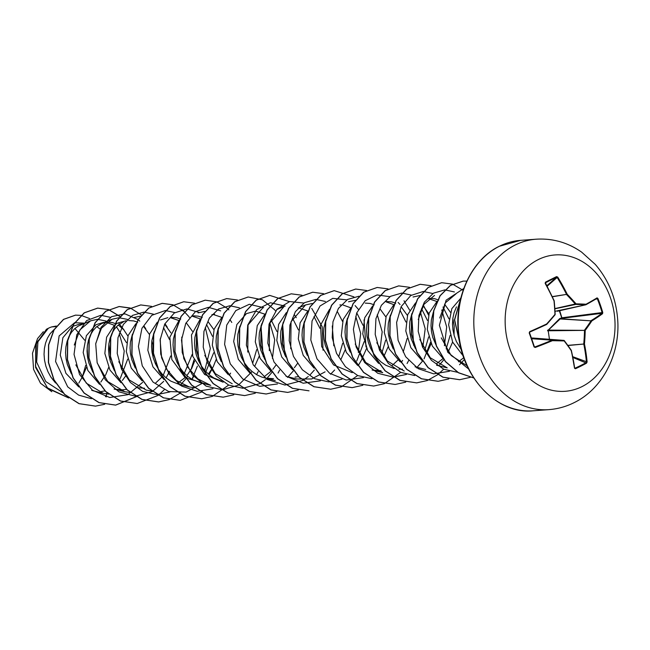 <?xml version="1.0" encoding="UTF-8"?>
<svg xmlns="http://www.w3.org/2000/svg" width="650" height="650" viewBox="0 0 650 650"><rect width="100%" height="100%" fill="white"/><g stroke="black" fill="none" stroke-linecap="round" stroke-linejoin="round"><path stroke-width="0.97" d="M557.733 277.103L557.156 277.461L556.554 276.624L557.733 277.103A136.703 86.669 61.9 0 1 567.247 294.279A136.557 70.964 36.1 0 1 576.03 303.842A136.557 15.478 -3.9 0 1 586.064 304.216A136.703 15.957 -22 0 0 597.074 297.871L597.903 298.456A136.589 113.409 54.4 0 1 602.761 312.471L602.558 313.706A136.703 35.084 163.9 0 1 591.841 320.897A136.557 62.579 143.8 0 1 585.219 330.371A136.557 90.472 91.4 0 1 584.456 343.972A136.703 86.669 61.9 0 1 587.113 361.952L586.528 363.171A136.589 65.601 175.5 0 1 581.108 366.031A136.589 65.601 175.5 0 1 575.396 368.753L575.055 368.184A136.102 65.366 -4.5 0 0 580.742 365.471A136.102 65.366 -4.5 0 0 586.146 362.619L586.43 362.009A136.207 86.361 -118.1 0 0 583.781 344.094L583.749 343.907A136.069 90.147 -88.6 0 0 584.504 330.354L584.618 330.013A136.069 62.359 -36.2 0 0 591.216 320.572L591.346 320.474A136.207 34.954 -16.1 0 0 602.022 313.308L602.136 312.691A136.102 113.003 -125.6 0 0 597.293 298.716L595.416 299.317M546.658 324.423L546.626 324.456A136.207 15.901 158 0 1 529.791 332.069L529.197 332.906L529.717 331.646A136.703 15.957 -22 0 0 546.626 323.993A136.557 43.477 -41.5 0 0 554.97 314.397A136.557 71.362 -89.3 0 0 554.011 300.926A136.703 67.543 -115.3 0 0 545.163 283.4L545.431 282.197A136.589 18.314 -32 0 1 551.078 279.329A136.589 18.314 -32 0 1 556.554 276.624M547.755 330.094L585.219 330.371L547.528 330.793L559.609 318.687L561.746 317.817L562.023 318.297L560.016 319.061L548.153 330.371L549.453 339.3M559.707 310.708L562.023 318.297L602.022 313.308L602.558 313.706M546.796 324.285A136.069 43.314 138.5 0 0 555.043 314.795L546.78 324.342A0.487 0.487 0 0 1 546.626 324.456L529.774 332.077L529.514 332.719L531.992 339.731A136.102 29.388 68.5 0 1 534.341 346.686L534.909 346.954A136.207 34.954 -16.1 0 0 552.045 340.178L552.191 340.145A136.069 3.616 2.1 0 0 563.908 340.397L533.089 338.057M538.119 259.667A68.364 54.876 -94.2 0 1 610.464 297.863A68.364 54.876 -94.2 0 1 582.067 386.579A68.364 54.876 -94.2 0 1 509.722 348.376A68.364 54.876 -94.2 0 1 538.119 259.667M575.396 368.753L574.543 368.249A136.703 67.543 -115.3 0 0 571.212 350.61A136.557 51.854 -139 0 0 564.159 340.925A136.557 3.624 -177.9 0 1 552.403 340.681A136.703 35.084 163.9 0 1 535.202 347.482L534.056 346.921A136.589 29.494 -111.5 0 0 531.684 339.934A136.589 29.494 -111.5 0 0 529.197 332.906M56.079 326.576L51.708 326.901A34.32 27.552 85.8 0 0 48.449 328.242A34.32 27.552 85.8 0 0 48.295 328.315L37.928 341.762L36.636 362.082L45.776 381.542L62.757 392.649M83.143 323.936L79.397 324.212L72.215 326.487L62.871 337.724L60.271 355.071L65.918 373.319L78.78 386.912M100.872 382.013L105.722 374.757L108.647 367.445M110.086 360.449L110.37 356.785M110.394 355.696L108.867 343.964M100.076 329.095L96.777 326.592M74.279 345.028L79.934 329.834L90.578 320.824L78.349 326.032L74.718 328.673L71.557 332.199L68.973 336.505L67.064 341.461L65.902 346.905L65.544 352.674L66.024 358.597L67.34 364.488L71.394 373.888M120.266 378.446L127.692 359.133M126.474 342.664L116.447 326.747M114.384 325.293L106.616 322.514M116.236 323.895L112.174 322.506L107.965 322.116L103.366 322.441L95.956 324.732L86.369 335.652L83.176 352.495L87.831 370.443L99.539 384.329M122.371 380.429L125.442 376.277M127.944 336.091L123.679 329.656L118.276 325.008M107.258 322.156L101.928 323.424L96.216 327.088L93.056 330.614L90.472 334.921L88.562 339.869L87.401 345.312L87.043 351.089L87.522 357.012L88.831 362.903L92.893 372.296M126.011 320.767L117.455 323.139L114.628 325.098M153.083 357.273L152.856 345.288M152.677 344.24L151.864 340.787M149.443 334.498L143.577 326.389M137.735 322.311L136.898 321.937M136.752 321.872L133.673 320.913L128.757 320.564M123.427 321.839L117.715 325.496L114.554 329.022L111.971 333.328L110.061 338.284L108.899 343.728L108.542 349.497L109.021 355.42L110.329 361.319L114.392 370.711M155.813 382.817L161.476 377.536M163.264 375.269L170.69 355.964M169.471 339.487L163.532 327.665M170.942 332.906L165.076 324.797M183.625 375.164L192.181 354.372M178.872 320.531L170.414 317.679M167.854 317.679L160.444 319.971M177.604 383.224L185.055 377.626M186.859 375.668L191.718 368.412L194.634 361.099M192.441 331.321L186.566 323.213M180.732 319.134L176.67 317.736L171.543 317.403M205.124 373.579L213.679 352.796M212.461 336.31L206.529 324.488M200.354 318.931L191.88 316.095M208.357 374.075L213.216 366.819L216.133 359.507M213.931 329.737L208.065 321.628M202.223 317.541L201.386 317.168M201.248 317.111L198.169 316.152L193.245 315.803M221.853 317.346L213.241 314.494M214.541 314.226L211.908 314.665M252.696 363.179L256.677 349.619M254.743 366.243L259.131 356.33M276.957 331.549L271.026 319.727M264.867 314.186L256.376 311.326M255.125 311.228L246.439 313.617L236.836 324.569L233.667 341.429L238.322 359.344L250.014 373.206M264.997 376.066L271.042 371.272M272.854 369.314L275.925 365.162M298.456 329.964L292.516 318.134M294.352 367.729L297.424 363.577M319.954 328.372L314.015 316.55M307.848 310.993L299.341 308.149M338.691 356.826L342.672 343.265M340.738 359.881L345.118 349.984M356.736 360.977L364.162 341.673M362.952 325.203L357.012 313.373M350.862 307.832L343.094 305.045M361.912 358.808L366.616 348.392M381.68 353.657L385.661 340.096M383.736 356.712L388.115 346.808M385.921 317.029L380.047 308.921M374.213 304.842L370.151 303.452L365.227 303.103M392.283 365.357L397.946 360.076M403.187 352.064L407.16 338.496M405.941 322.026L400.01 310.196M393.835 304.639L386.092 301.868M407.412 315.445L401.546 307.336M395.704 303.257L394.867 302.876M394.729 302.819L391.649 301.86L386.726 301.511M424.677 350.48L428.659 336.911M427.44 320.434L421.509 308.612M426.725 353.535L431.113 343.631M428.911 313.861L423.044 305.744M446.176 348.887L450.157 335.335M448.939 318.841L442.999 307.019M436.849 301.478L428.382 298.626M436.979 363.358L443.024 358.572M448.224 351.951L452.611 342.046M454.049 335.043L454.196 325.967L452.831 318.557M450.409 312.268L444.543 304.159M438.701 300.081L434.639 298.683L429.723 298.334M458.477 361.774L463.808 357.679M54.137 329.477L50.058 333.791L47.474 338.098L45.565 343.046L44.403 348.489L44.046 354.266L44.525 360.189L45.841 366.08L47.97 371.759L50.863 377.057L55.542 382.972M101.562 391.406L105.162 390.902M114.668 389.171L122.151 389.87L126.661 389.309M114.343 325.333L106.6 337.196L104.845 353.462L109.939 370.012L121.03 382.728M136.183 387.595L144.56 388.229M135.842 323.741L128.139 335.514L126.319 351.609L131.251 368.079L142.139 380.868M132.405 334.181L130.398 342.144L130.041 347.912L130.512 353.836L131.828 359.726L135.265 368.022M157.332 322.164L149.606 334.019L147.843 350.252L152.929 366.836L164.028 379.559M154.294 331.622L151.889 340.551L151.539 346.328L152.011 352.251L153.327 358.142L155.456 363.821L158.356 369.119L161.947 373.864L166.148 377.918L170.852 381.152L179.164 384.41M179.116 320.328L169.845 337.155L171.844 359.564L185.209 377.739L205.156 383.752M175.793 330.029L173.388 338.967L173.038 344.736L173.509 350.659L174.826 356.549L176.954 362.229L179.847 367.526L183.446 372.279L187.647 376.334L192.351 379.567L200.663 382.826M200.33 318.979L191.466 334.969L192.757 356.289L204.588 374.465L223.137 382.2M196.901 329.42L194.886 337.374L194.529 343.151L195.008 349.074L196.324 354.965L198.453 360.644L201.346 365.942L204.945 370.687L209.146 374.741L213.85 377.983L221.593 381.103M221.829 317.395L214.134 329.144L212.306 345.248L217.246 361.733L228.126 374.506M218.4 327.836L216.385 335.79L216.028 341.559L216.507 347.482L217.823 353.381L221.252 361.668M239.899 326.243L237.884 334.197L237.526 339.974L238.006 345.898L239.322 351.788L241.451 357.467L244.343 362.765L247.943 367.51L252.143 371.564L256.839 374.806L261.918 377.122L275.243 380.583M265.151 378.056L273.544 378.698L269.652 378.991M265.111 313.983L257.238 325.666L255.287 341.827L260.171 358.426L271.123 371.337M261.787 323.684L259.382 332.613L259.025 338.39L259.504 344.313L260.812 350.204L264.875 359.596M295.043 377.114L298.642 376.61M286.325 312.634L278.623 324.382L276.803 340.502L281.734 356.972L292.614 369.736M283.286 322.099L280.881 331.029L280.524 336.798L281.003 342.721L282.311 348.611L285.748 356.907M307.824 311.041L300.121 322.806L298.301 338.91L303.225 355.371L314.121 368.16M304.387 321.482L302.38 329.436L302.023 335.213L302.502 341.136L303.81 347.027L307.247 355.322M329.599 309.221L320.515 325.146L321.685 346.596L333.572 364.934L352.235 372.678M325.886 319.898L323.879 327.852L323.521 333.621L323.993 339.544L325.309 345.434L329.363 354.835M351.098 307.629L343.184 319.434L341.299 335.757L346.352 352.438L357.5 365.267M347.384 318.305L345.369 326.259L345.02 332.036L345.491 337.959L346.808 343.85L350.244 352.146M355.241 344.021L365.706 362.456L382.728 372.645L372.076 369.988L381.03 370.76L377.146 371.053M372.596 306.044L364.723 317.736L362.773 333.905L367.664 350.504L378.617 363.399M368.883 316.721L366.868 324.675L366.511 330.444L366.99 336.367L368.306 342.266L370.435 347.945L373.327 353.234L376.927 357.988L381.127 362.042L385.832 365.276L394.152 368.542M398.881 369.208L402.529 369.176M393.811 304.696L386.116 316.444L384.288 332.54L389.22 349.026L400.108 361.806M390.382 315.136L388.367 323.091L388.009 328.859L388.489 334.783L389.805 340.673L393.234 348.969M415.594 302.859L407.672 314.681L405.795 330.996L410.849 347.669L421.996 360.506M411.881 313.544L409.866 321.498L409.508 327.275L409.988 333.198L411.304 339.089L415.358 348.481M437.093 301.283L429.179 313.081L427.286 329.379L432.331 346.068L443.503 358.922M433.379 311.959L431.364 319.914L431.007 325.683L431.486 331.606L432.794 337.496L436.857 346.897M460.891 298.049L451.815 308.693L448.622 324.773L452.619 342.062L463.214 355.956M456.462 306.889L454.025 312.877L452.863 318.321L452.506 324.098L452.985 330.021L454.293 335.912L456.422 341.591L461.362 349.765M43.339 331.679L37.546 338.569L32.5 353.226L33.564 369.363L40.519 383.256L51.805 391.706M85.67 365.422L82.404 376.854L78.804 383.094M82.404 376.854L86.434 367.396M87.88 359.06L87.141 347.823M84.663 340.186L74.953 328.461M56.355 326.032L51.708 326.901M106.819 392.462L106.275 396.313L105.414 396.654M91.414 398.702L78.65 395.119L67.697 386.848L55.567 361.498L59.126 335.936L74.506 322.79M74.709 322.749L83.907 323.107M106.275 396.313L106.372 396.898M104.666 404.284L95.55 406.12L79.154 403.658L64.675 394.379L54.047 379.868L48.563 362.464L48.718 344.882L54.129 329.777L63.651 319.377L75.53 315.136L80.901 315.372M81.039 315.396L89.57 318.533M92.17 390.008L91.707 390.39M68.656 397.922L47.417 387.855L35.466 366.113L36.465 342.859L48.295 328.315M95.461 406.128L78.975 403.666L64.496 394.387L53.869 379.884L48.384 362.481L48.539 344.89L53.95 329.786L63.473 319.386L75.441 315.144M68.697 397.954L47.84 388.44L35.628 367.526L35.734 344.557L46.475 329.249L48.23 328.339M467.098 365.836L451.173 355.542L441.285 337.886M439.741 318.029L445.404 302.819L456.04 293.824M436.564 365.219L447.224 367.876L430.276 357.768L419.786 339.463M418.243 319.581L423.906 304.403L434.541 295.417M413.043 297.001L419.949 295.523M441.764 309.969L446.68 327.031L444.405 345.702M404.227 371.053L387.311 360.977L376.805 342.68M420.266 311.553L425.189 328.77L422.793 347.612M333.799 345.816L332.256 325.942M348.554 301.771L355.452 300.284M377.268 314.73L382.184 331.784L379.909 350.472M355.769 316.322L360.701 333.531L358.304 352.373M290.745 348.798L291.046 321.726L305.557 304.939L312.284 303.469M325.073 371.857L311.618 378.983L296.741 378.991L286.081 376.334M269.311 350.626L269.514 323.432L284.058 306.532L276.689 309.579M247.78 352.072L248.032 324.951L262.559 308.116M269.783 322.676L274.698 339.723L272.415 358.402M232.245 383.76L215.296 373.644L204.815 355.347M200.094 382.688L210.746 385.344L197.787 378.861L187.785 367.242L182.211 352.479L181.764 337.082M198.071 312.886L204.799 311.407M194.569 387.782L189.248 386.929L176.304 380.469L166.319 368.883L160.729 354.136L160.257 338.772M205.286 327.438L210.348 348.498L204.758 370.476M151.572 390.951L146.25 390.106L129.309 380.006L118.82 361.692M133.575 317.647L140.303 316.168M130.284 392.551L124.759 391.698L107.746 381.526L97.264 363.066M95.778 343.395L101.433 328.234L112.076 319.239L118.804 317.752M118.983 317.744L127.433 319.386M108.786 394.144L103.261 393.283L86.32 383.183L75.822 364.877M90.578 320.824L97.313 319.337M97.484 319.337L105.934 320.97M119.291 333.783L124.223 351.024L121.826 369.842M124.093 330.046L118.633 323.058M110.419 317.346L100.961 315.299M100.791 315.299L86.621 320.588L76.757 334.791L74.035 354.38L79.552 374.498L92.373 390.171L109.769 397.507L127.879 394.68L142.667 382.346M145.795 328.803L143.894 325.877M139.766 321.116L138.141 319.67M138.028 319.572L124.946 313.836L111.581 316.648L101.002 327.405L95.721 343.874L97.142 362.635L105.3 379.803L118.828 391.82L135.273 396.183M135.476 396.183L152.327 391.552M152.441 391.487L163.711 381.363M166.107 377.886L169.496 371.337M167.294 327.21L165.384 324.285M153.416 314.169L143.951 312.122M143.788 312.122L132.535 315.38L123.403 324.366L117.959 337.732L117.228 353.446L121.509 369.151L130.366 382.476L142.667 391.406L156.772 394.599M156.975 394.599L169.967 391.909M180.074 385.377L185.941 378.787M186.03 378.658L187.606 376.293M190.986 369.752L194.041 359.743M174.915 312.585L165.449 310.529M165.287 310.537L151.767 315.323L141.96 328.266L138.409 346.458L142.269 365.844L153.034 382.078L168.683 391.544L186.095 392.104L201.776 383.606M209.105 374.709L212.485 368.168M199.201 312.455L186.948 308.945M186.786 308.945L174.314 312.983L164.743 324.009L160.127 339.942L161.623 357.801L169.211 374.229L181.764 386.149L197.218 391.308L212.964 388.733M229.19 375.261L230.604 373.124M231.782 322.449L229.881 319.524M220.691 310.863L208.447 307.352M208.276 307.361L195.431 311.651L185.762 323.342L181.496 340.088L183.787 358.532L192.481 374.993L206.164 386.165L222.414 389.821L238.314 385.198M238.428 385.133L252.102 371.532M239.403 307.816L229.946 305.768M229.775 305.768L218.522 309.026L209.389 318.021L203.954 331.378L203.222 347.1L207.504 362.798L216.352 376.123L228.654 385.06L242.759 388.245M242.962 388.245L259.813 383.614M259.927 383.549L265.298 379.706M266.069 379.023L266.687 378.446M267.564 377.593L272.179 372.084M263.689 307.694L249.307 304.298L235.812 310.594L226.736 325.081L224.599 344.346L230.287 363.862L242.856 379.048L259.764 386.327L277.452 383.971M287.568 377.439L293.678 370.5M296.278 317.688L294.377 314.762M285.188 306.101L270.376 302.754L256.62 309.652L247.748 325.057L246.366 345.134L253.24 364.877L267.109 379.397L284.96 385.06L302.811 380.437M302.924 380.372L308.295 376.521M309.757 375.204L314.356 370.037M323.026 350.22L322.229 326.739L311.748 308.417M303.899 303.054L289.754 301.543L277.079 309.148L269.051 324.155L267.816 343.2L274.016 362.042L286.626 376.456L303.209 383.216L320.45 380.794M330.558 374.262L334.644 369.988M342.542 321.449L337.366 311.586M325.398 301.47L315.933 299.414M315.77 299.423L304.517 302.673L295.384 311.667L289.941 325.024L289.209 340.746L293.491 356.452L302.348 369.777L314.649 378.706L328.754 381.899M328.957 381.899L341.949 379.202M358.174 365.731L362.074 359.052M366.023 347.043L364.041 319.865M358.402 309.368L355.111 305.589M346.897 299.877L332.743 298.366L320.068 305.971L312.041 320.978L310.814 340.031L317.005 358.865L329.623 373.279L346.206 380.039L363.447 377.618M358.93 296.246L347.62 299.431L338.431 308.409L332.954 321.799L332.207 337.569L336.513 353.324L345.418 366.681L357.784 375.594L371.954 378.723M401.172 362.562L402.586 360.417M400.043 304.501L398.101 302.412M389.894 296.709L377.098 294.929L365.235 300.674L356.728 312.886L353.397 329.306L356.127 346.938L364.666 362.546L377.748 373.262L393.25 377.13M393.445 377.13L406.437 374.441M416.552 367.908L422.671 360.969M424.084 358.832L430.511 342.282M428.537 315.104L423.361 305.24M411.393 295.116L401.928 293.069M401.757 293.069L390.504 296.327L381.371 305.313L375.936 318.679L375.204 334.392L379.486 350.098L388.334 363.423L400.636 372.352L414.741 375.546M439.554 364.894L444.161 359.385M432.884 293.532L423.426 291.476M423.256 291.476L410.784 295.514L401.213 306.54L396.606 322.481L398.092 340.34L405.689 356.769L418.243 368.688L433.688 373.848L449.434 371.264M459.55 364.731L464.441 359.442M454.382 291.939L444.925 289.892M444.754 289.892L433.485 293.158L424.344 302.177L418.917 315.583L418.21 331.329L422.541 347.051L431.446 360.368L443.804 369.257L457.941 372.369M463.808 288.47L446.087 300.219L439.4 325.309L447.817 352.332L468.601 368.981M119.982 316.452L108.664 309.571M108.574 309.538L97.752 308.108L84.346 312.837L73.743 324.285L67.754 340.673L67.486 359.507L73.206 377.902L84.224 393.031L99.084 402.594L115.724 405.104L137.759 396.102M130.162 307.986L119.251 306.516L105.853 311.244L95.241 322.684L89.253 339.081L88.985 357.914L94.697 376.309L105.722 391.446L120.583 401.001L137.215 403.52L158.145 395.395M158.234 395.33L164.182 389.829M151.572 306.361L140.749 304.931L127.343 309.66L116.74 321.108L110.744 337.496L110.484 356.33L116.204 374.725L127.221 389.862L142.082 399.417L158.722 401.928L169.26 399.596M192.083 379.413L193.676 376.415M198.705 361.189L198.811 360.612M184.381 311.602L181.927 309.562M173.071 304.777L162.24 303.339L148.842 308.076L138.239 319.516L132.243 335.912L131.982 354.746L137.694 373.132L148.72 388.269L163.581 397.832L180.213 400.343L201.143 392.218M201.224 392.153L202.248 391.341M194.569 303.184L183.747 301.754L170.349 306.483L159.737 317.923L153.741 334.319L153.481 353.153L159.193 371.54L170.219 386.677L185.071 396.24L201.711 398.759L212.257 396.419M212.347 396.386L228.678 385.068M228.898 309.896L227.476 308.514M227.378 308.425L216.775 301.852L205.237 300.17L191.839 304.899L181.228 316.339L175.24 332.735L174.98 351.569L180.692 369.964L191.718 385.101L206.578 394.656L223.218 397.166L233.756 394.834M256.571 374.652L258.172 371.654M263.193 356.419L260.991 325.772M237.559 300.016L226.736 298.577L213.338 303.314L202.727 314.754L196.739 331.142L196.479 349.976L202.191 368.371L213.208 383.508L228.069 393.063L244.709 395.582L255.255 393.242M278.07 373.059L279.671 370.069M284.692 354.835L282.717 324.862M275.535 310.96L275.031 310.302M274.641 309.806L262.364 299.788L248.243 296.993L234.837 301.722L224.234 313.162L218.238 329.558L217.969 348.392L223.689 366.779L234.707 381.916L249.568 391.479L266.207 393.989L276.843 391.625M289.412 301.624L269.734 295.401L256.327 300.137L245.724 311.577L239.736 327.974L239.476 346.808L245.188 365.202L256.214 380.331L271.074 389.894L287.706 392.405L298.342 390.041M302.055 295.246L291.233 293.816L277.834 298.545L267.223 309.985L261.235 326.381L260.967 345.215L266.679 363.602L277.704 378.739L292.565 388.302L309.018 390.829L292.386 388.318L277.526 378.755L266.5 363.618L260.788 345.223L261.056 326.389L267.044 310.001L277.656 298.561L291.233 293.816M323.554 293.662L312.731 292.232L299.333 296.961L288.722 308.401L282.726 324.789L282.466 343.631L288.178 362.017L299.203 377.154L314.064 386.717L330.704 389.228L341.25 386.896M341.331 386.864L357.662 375.537M353.909 296.855L334.222 290.639L320.824 295.376L310.221 306.816L304.224 323.213L303.964 342.046L309.676 360.433L320.702 375.57L335.562 385.125L352.202 387.644L362.83 385.271M366.641 290.517L355.729 289.055L342.331 293.784L331.719 305.224L325.723 321.612L325.463 340.446L331.175 358.841L342.192 373.977L357.053 383.541L373.693 386.051L384.239 383.719M384.329 383.687L400.66 372.369M407.062 363.537L408.655 360.539M413.684 345.304L411.702 315.331M409.671 310.172L404.016 300.779M388.05 288.901L377.227 287.463L363.821 292.199L353.218 303.639L347.222 320.027L346.962 338.861L352.674 357.256L363.699 372.393L378.56 381.956L395.2 384.467L405.738 382.135M409.541 287.308L398.718 285.878L385.32 290.615L374.709 302.055L368.721 318.443L368.461 337.277L374.173 355.672L385.198 370.809L400.059 380.364L416.691 382.874L427.237 380.543M427.326 380.51L437.621 374.749M437.702 374.684L443.657 369.192M431.039 285.724L420.225 284.286L406.819 289.023L396.216 300.463L390.219 316.851L389.959 335.684L395.671 354.079L406.689 369.216L421.549 378.771L438.189 381.29L448.825 378.926M463.149 290.339L452.636 284.164M452.538 284.131L441.716 282.701L428.317 287.43L417.706 298.878L411.718 315.266L411.45 334.1L417.17 352.495L428.196 367.632L443.056 377.187L459.688 379.706L470.324 377.333M466.863 281.101L463.214 281.117L450.499 285.399L440.18 295.734L433.834 310.716L432.486 328.274L436.507 346.027L445.51 361.53L458.453 372.669L473.736 377.918M461.923 294.231L454.634 319.824L460.809 347.555M119.901 316.558L108.582 309.619M108.485 309.587L97.573 308.116L84.167 312.853L73.564 324.293L67.576 340.689L67.308 359.523L73.028 377.91L84.045 393.047L98.906 402.61L115.546 405.121L137.581 396.118M155.577 364.089L155.756 363.058M153.668 334.75L153.408 333.978M141.302 314.884L130.666 308.238L119.072 306.532L105.674 311.261L95.062 322.701L89.074 339.089L88.806 357.923L94.518 376.317L105.544 391.454L120.404 401.017L137.215 403.52M140.66 304.939L127.164 309.676L116.561 321.116L110.565 337.512L110.305 356.346L116.017 374.741L127.043 389.87L141.903 399.433L158.543 401.944L169.171 399.579M169.26 399.547L180.57 392.941M191.953 379.34L197.397 366.129M198.575 360.912L198.689 360.254M198.754 359.881L196.666 331.573M196.544 331.224L196.406 330.801M189.442 317.436L188.89 316.704M188.476 316.176L184.397 311.797M184.299 311.707L173.071 304.85M172.981 304.817L162.061 303.355L148.663 308.092L138.06 319.532L132.064 335.92L131.804 354.754L137.516 373.149L148.541 388.286L163.394 397.841L180.123 400.351M183.657 301.762L170.162 306.499L159.559 317.939L153.562 334.327L153.303 353.161L159.014 371.556L170.032 386.693L184.893 396.256L201.711 398.759M205.148 300.17L191.661 304.915L181.049 316.355L175.061 332.751L174.801 351.585L180.513 369.972L191.539 385.109L206.399 394.672L223.129 397.174M226.647 298.586L213.159 303.322L202.548 314.762L196.56 331.159L196.3 349.993L202.012 368.379L213.029 383.516L227.89 393.079L244.619 395.59M248.154 297.001L234.658 301.738L224.047 313.178L218.059 329.566L217.791 348.4L223.511 366.795L234.528 381.932L249.389 391.495L266.118 393.998M269.644 295.409L256.149 300.154L245.546 311.594L239.557 327.99L239.289 346.824L245.009 365.211L256.035 380.348L270.896 389.902L287.617 392.413M312.642 292.232L299.154 296.969L288.543 308.417L282.547 324.805L282.287 343.639L287.999 362.034L299.024 377.171L313.885 386.726L330.704 389.228M334.132 290.648L320.645 295.384L310.042 306.832L304.046 323.221L303.786 342.054L309.498 360.449L320.523 375.586L335.384 385.141L352.113 387.644M355.639 289.055L342.144 293.8L331.541 305.232L325.544 321.628L325.284 340.462L330.996 358.857L342.014 373.994L356.874 383.549L373.693 386.051M377.138 287.471L363.642 292.207L353.039 303.648L347.043 320.044L346.783 338.877L352.495 357.273L363.521 372.409L378.381 381.964L395.111 384.475M398.629 285.886L385.141 290.623L374.53 302.063L368.542 318.459L368.282 337.293L373.994 355.688L385.019 370.817L399.88 380.38L416.691 382.874M420.136 284.294L406.64 289.031L396.037 300.471L390.041 316.867L389.773 335.701L395.484 354.088L406.51 369.224L421.371 378.787L438.1 381.298M441.626 282.709L428.139 287.446L417.527 298.886L411.539 315.283L411.271 334.116L416.991 352.511L428.017 367.648L442.878 377.203L459.599 379.706M463.125 281.117L450.304 285.423L439.977 295.791L433.631 310.806L432.315 328.404L436.378 346.174L445.445 361.676L458.437 372.783L473.761 377.959M462.069 293.735L454.456 319.881L460.98 348.262M602.761 312.471L561.746 317.817L559.325 310.806L557.31 311.244L585.756 304.793A136.069 15.421 176.1 0 0 575.754 304.411L575.469 304.265A136.069 70.704 -143.9 0 0 566.727 294.743L566.637 294.58A136.207 86.361 -118.1 0 0 557.156 277.461L547.024 286.333M532.854 338.041L531.399 338.024M555.067 311.309L585.756 304.793L586.064 304.216L585.829 304.785A0.487 0.487 0 0 0 585.959 304.736L596.871 298.431A136.207 15.901 158 0 1 586.008 304.696M531.992 339.731L534.357 346.702L535.202 347.482M564.298 340.681A136.069 51.667 41 0 1 571.22 350.188L564.281 340.584A0.487 0.487 0 0 0 563.924 340.397L564.159 340.925L563.908 340.397L532.87 338.041M571.35 350.529A136.207 67.299 64.7 0 1 574.624 367.924L574.714 367.989M546.747 285.821L556.579 277.217A136.102 18.249 148 0 0 545.488 282.783L545.163 283.4M545.431 282.197L545.35 283.384A136.207 67.299 64.7 0 1 554.166 300.836A0.487 0.414 -93 0 1 554.19 300.934M555.149 314.405A136.069 71.11 90.7 0 0 554.198 301.023L555.149 314.454A0.487 0.414 -98.8 0 1 555.124 314.649M559.609 318.687L591.841 320.897L560.227 318.963L559.951 318.484M552.321 296.782L567.247 294.279L552.24 296.619M554.913 308.791L575.754 304.411L576.03 303.842L554.897 308.588M554.166 300.836L554.263 300.974A0.487 0.487 0 0 0 554.222 300.812L545.399 282.839M597.074 297.871L596.944 298.399M597.903 298.456L597.293 298.716M529.774 332.077L529.717 331.646M534.536 346.929L534.056 346.921M531.643 338.715L552.045 340.178L552.403 340.681L552.191 340.145L531.627 338.674M567.97 345.524L584.456 343.972L567.84 345.345M587.113 361.952L572.756 356.688M586.528 363.171L572.918 357.476M571.35 350.366L574.543 368.249M529.514 332.735A136.102 29.388 68.5 0 1 531.976 339.714M515.019 245.107A85.451 68.591 -94.2 0 1 536.185 239.2C552.679 238.184 567.84 242.507 581.677 252.168L595.213 264.331C608.14 279.305 615.566 297.017 617.5 317.468C620.961 352.178 603.817 388.139 574.283 402.569C566.215 406.608 557.716 408.964 548.779 409.646A85.451 68.591 -94.2 0 1 475.954 342.973A85.451 68.591 -94.2 0 1 515.019 245.107M533.163 410.8C497.039 414.822 460.452 376.61 458.144 330.265C455.179 294.336 472.891 258.863 499.208 246.309L520.569 240.354A85.451 68.591 85.8 0 0 499.395 246.261A85.451 68.591 85.8 0 0 460.33 344.126A85.451 68.591 85.8 0 0 533.163 410.8L548.779 409.646M534.324 346.613L534.909 346.954M520.569 240.354L536.185 239.2M339.836 304.972L340.99 304.891M119.169 390.106L123.061 389.813M425.726 369.468L415.066 366.811M305.557 304.939L298.188 307.986M189.248 386.929L178.596 384.272M124.759 391.698L114.099 389.041M112.076 319.231L101.928 323.424M103.261 393.283L92.601 390.626"/></g></svg>
